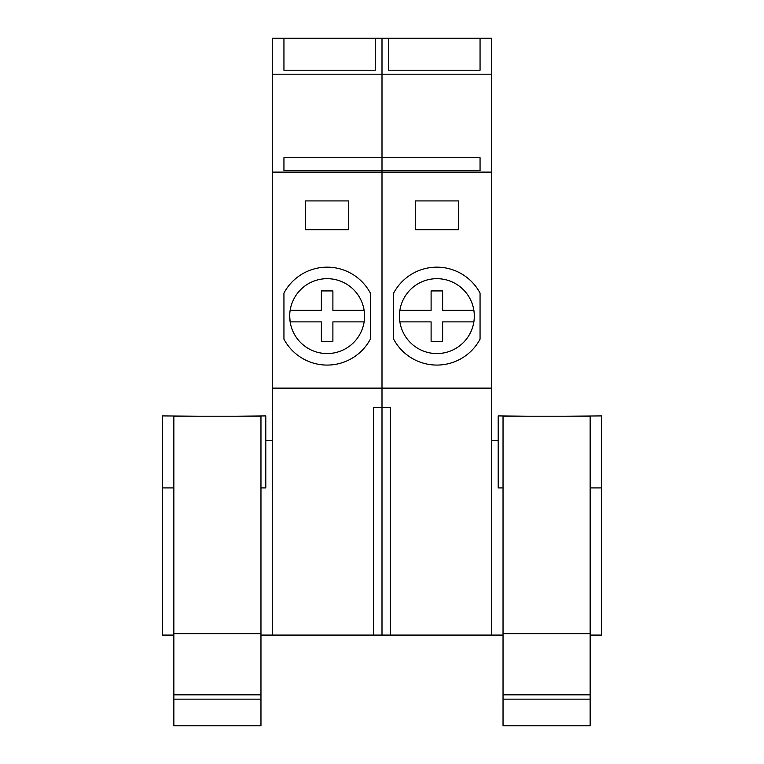 <?xml version="1.0" encoding="UTF-8"?>
<svg xmlns="http://www.w3.org/2000/svg" width="764" height="764" viewBox="0 0 764 764"><rect width="100%" height="100%" fill="white"/><g stroke="black" fill="none" stroke-linecap="round" stroke-linejoin="round"><path stroke-width="1.15" d="M382 635.085L373.577 635.085L373.577 407.556L382 407.556L382 635.085L491.729 635.085L491.729 74.204L272.271 74.204L272.271 38.2L283.941 38.2L283.941 70.221L283.941 38.2L375.248 38.2L375.248 70.221L283.941 70.221M491.729 74.204L491.729 38.2L375.248 38.2M390.423 635.085L390.423 407.556L373.577 407.556L373.577 635.085L272.271 635.085L272.271 74.204M491.729 172.12L382 172.12L382 157.718L283.941 157.718L283.941 170.601L480.059 170.601L480.059 157.718L382 157.718L382 38.2M272.271 635.085L260.963 635.085L260.963 416.199L173.848 416.199L173.848 725.8L260.963 725.8L260.963 635.085M491.729 635.085L503.037 635.085L503.037 519.596M491.729 388.122L382 388.122L382 172.12L272.271 172.12M382 407.556L382 388.122L272.271 388.122M348.737 200.922L305.533 200.922L305.533 229.716L348.737 229.716L348.737 200.922L305.533 200.922L305.533 229.716L348.737 229.716M329.924 365.001A48.963 48.963 -90 0 0 370.339 339.159L370.339 293.08A48.963 48.963 -90 0 0 329.924 267.238M283.941 339.159A48.963 48.963 -90 0 0 370.339 339.159L370.339 293.08A48.963 48.963 -90 0 0 283.941 293.08L283.941 339.159M327.135 278.679A37.436 37.436 -90 0 0 289.699 316.124A37.436 37.436 -90 0 0 327.135 353.56A37.436 37.436 -90 0 0 364.571 316.124A37.436 37.436 -90 0 0 327.135 278.679A37.436 37.436 -90 0 0 289.699 316.124L290.139 321.883A37.436 37.436 -90 0 0 327.116 353.56M289.699 316.582A37.436 37.436 -90 0 0 290.072 321.424M388.752 38.2L388.752 70.221L388.752 38.2M480.059 70.221L480.059 38.2L480.059 70.221L388.752 70.221M415.263 200.922L415.263 229.716L458.467 229.716L458.467 200.922L415.263 200.922M480.059 293.08A48.963 48.963 0 0 0 393.661 293.08L393.661 339.159A48.963 48.963 0 0 0 480.059 339.159L480.059 293.08M399.429 316.124A37.436 37.436 0 0 0 436.865 353.56A37.436 37.436 0 0 0 474.301 316.124A37.436 37.436 0 0 0 436.865 278.679A37.436 37.436 0 0 0 399.429 316.124M265.796 440.389L272.271 440.389M199.347 416.199L162.541 415.912L162.541 635.085L173.848 635.085L173.848 519.596M162.541 487.909L173.848 487.909M498.204 440.389L491.729 440.389M590.152 635.085L590.152 416.199L503.037 416.199L503.037 725.8L590.152 725.8L590.152 635.085L601.459 635.085L601.459 487.909L590.152 487.909M564.653 416.199L601.459 415.912L601.459 487.909M235.465 416.199L265.796 415.912L265.796 487.909L260.963 487.909M528.535 416.199L498.204 415.912L498.204 487.909L503.037 487.909M332.894 290.922L321.377 290.922L321.377 310.356L321.377 290.922L332.894 290.922L332.894 310.356L364.132 310.356M321.377 321.883L321.377 341.317L321.377 321.883L290.139 321.883M332.894 341.317L321.377 341.317L332.894 341.317L332.894 321.883L364.132 321.883M321.377 310.356L290.139 310.356M436.903 353.56A37.436 37.436 -90 0 0 473.861 310.356A37.436 37.436 -90 0 0 436.836 278.679M399.438 317.27L399.715 320.746M473.861 321.883L442.623 321.883L442.623 341.317L431.106 341.317L431.106 321.883L431.106 341.317L442.623 341.317M473.861 310.356L442.623 310.356L442.623 290.922L431.106 290.922L431.106 310.356L399.868 310.356M399.868 321.883L431.106 321.883M442.623 290.922L431.106 290.922L431.106 310.356M260.963 699.155L173.848 699.155M260.963 694.839L173.848 694.839M260.963 633.642L173.848 633.642M590.152 699.155L503.037 699.155M590.152 694.839L503.037 694.839M590.152 633.642L503.037 633.642"/></g></svg>
